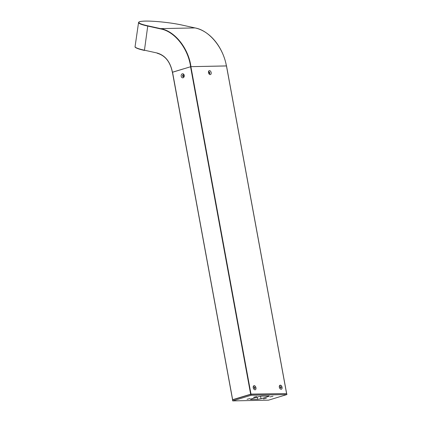 <?xml version="1.0" encoding="UTF-8"?>
<svg xmlns="http://www.w3.org/2000/svg" width="422" height="422" viewBox="0 0 422 422"><rect width="100%" height="100%" fill="white"/><g stroke="black" fill="none" stroke-linecap="round" stroke-linejoin="round"><path stroke-width="0.63" d="M183.902 75.016A0.823 0.628 -91 0 0 183.032 75.638A0.823 0.628 -91 0 0 183.923 76.519M184.092 76.192A0.823 0.628 89 0 1 184.076 75.338M208.869 73.65A0.823 0.527 73 0 0 209.064 73.697A0.823 0.527 73 0 0 209.159 73.681A0.823 0.527 73 0 0 209.439 72.811A0.823 0.527 73 0 0 208.769 72.088A0.823 0.527 73 0 0 208.674 72.104A0.823 0.527 73 0 0 208.452 72.289M190.612 66.713C188.133 48.319 174.444 31.191 160.355 28.865L160.55 28.622C174.708 30.964 188.465 48.166 190.955 66.655L226.392 65.922C223.301 47.449 209.069 30.252 194.938 27.91L182.162 25.093A26.322 3.107 6.7 0 0 145.279 21.1A26.322 3.107 6.7 0 0 147.774 25.8L160.55 28.622L194.985 27.921M160.355 28.865L147.584 26.043A26.57 3.133 -173.3 0 1 138.553 22.561L135.072 46.62A27.208 3.207 6.7 0 0 144.319 50.186L157.089 53.003C165.16 55.329 170.277 61.733 172.445 72.215L183.66 68.818M232.617 399.687L172.424 72.273C170.277 61.897 165.208 55.556 157.227 53.256L157.179 53.246M269.98 396.938L272.987 396.226L269.98 396.938M253.669 397.271L256.671 396.564L253.669 397.271M247.055 399.296L250.061 398.584L247.055 399.296M263.365 398.959L266.372 398.252L263.365 398.959M232.675 400.9L232.533 399.919L250.863 394.317L286.717 393.578L286.934 394.544L268.561 400.161L232.675 400.9L251.048 395.287L286.934 394.544M260.559 396.263L261.023 398.743L268.371 396.501L268.297 395.978M261.023 398.743L257.557 399.339L257.146 397.139M250.937 399.048L251.032 399.476L257.557 399.339M269.199 396.084L262.051 396.105L258.586 396.701L251.238 398.948C250.23 399.281 250.162 399.46 251.032 399.476L250.41 399.365M268.577 395.973C269.447 395.984 269.378 396.163 268.371 396.501M250.863 394.317L251.048 395.287M279.96 388.562A2.047 1.308 -107 0 1 279.327 387.18A2.047 1.308 -107 0 1 279.29 386.378A2.047 1.308 -107 0 1 280.372 385.159A2.047 1.308 -107 0 1 281.833 386.536M253.859 389.1A2.047 1.308 -107 0 1 253.226 387.718A2.047 1.308 -107 0 1 253.189 386.916A2.047 1.308 -107 0 1 254.271 385.697A2.047 1.308 -107 0 1 255.732 387.079M211.174 72.584A2.047 1.308 -107 0 1 210.678 74.451A2.047 1.308 -107 0 1 209.127 74.019A2.047 1.308 -107 0 1 208.5 72.642A2.047 1.308 -107 0 1 208.463 71.84A2.047 1.308 -107 0 1 209.75 70.653A2.047 1.308 -107 0 1 211.174 72.584M208.452 72.204A1.05 0.67 -107 0 1 209.154 71.867A1.05 0.67 -107 0 1 209.787 72.821A1.05 0.67 -107 0 1 209.602 73.718A1.05 0.67 -107 0 1 208.916 73.723M184.214 75.327A2.047 1.551 88.8 0 1 183.074 77.785A2.047 1.551 88.8 0 1 181.202 76.25A2.047 1.551 88.8 0 1 182.341 73.797A2.047 1.551 88.8 0 1 184.214 75.327M184.129 75.538A1.05 0.797 88.8 0 1 182.589 76.013A1.05 0.797 88.8 0 1 184.129 75.538M233.197 399.718L232.564 399.718L172.461 72.257L190.892 66.655L226.461 65.964M232.564 399.718L250.995 394.116L286.016 393.594M233.936 399.492L250.837 394.327M280.134 385.434A1.999 1.277 73 0 0 280.081 385.45A1.999 1.277 73 0 0 279.322 386.605A1.999 1.277 73 0 0 279.327 387.196M282.081 387.296A1.999 1.277 73 0 0 280.187 385.413A1.999 1.277 73 0 0 279.469 387.354A1.999 1.277 73 0 0 281.358 389.237A1.999 1.277 73 0 0 282.081 387.296M280.424 386.721L280.651 387.939L281.121 387.929L280.899 386.71L280.424 386.721M280.398 386.863L280.899 386.71M280.345 387.111L280.583 387.517L281.242 387.317M254.033 385.972A1.999 1.277 73 0 0 253.981 385.988A1.999 1.277 73 0 0 253.226 387.143A1.999 1.277 73 0 0 253.232 387.739M255.98 387.839A1.999 1.277 73 0 0 254.091 385.951A1.999 1.277 73 0 0 253.369 387.892A1.999 1.277 73 0 0 255.257 389.775A1.999 1.277 73 0 0 255.98 387.839M254.324 387.259L254.55 388.477L255.02 388.467L254.798 387.248L254.324 387.259M254.297 387.401L254.798 387.248M254.25 387.649L254.482 388.055L255.146 387.855M157.089 53.003L157.2 53.251C165.176 55.504 170.23 61.839 172.361 72.257M147.774 25.8L144.424 50.434C132.06 47.512 135.668 46.441 135.072 46.62M144.403 50.424A26.961 3.181 -173.3 0 1 135.341 47.164M226.456 65.922L286.554 393.383M172.545 72.215L232.643 399.676M190.549 66.713L250.647 394.174M190.892 66.655L250.995 394.116M226.456 65.932C222.795 46.663 209.803 30.943 194.964 27.915L182.188 25.093C170.504 22.429 149.631 20.425 142.182 21.258C139.83 21.464 138.616 21.897 138.553 22.561M163.562 29.213L161.795 29.218M226.519 65.932L286.617 393.394M279.29 386.921L279.322 386.605M253.189 387.459L253.226 387.143"/></g></svg>

